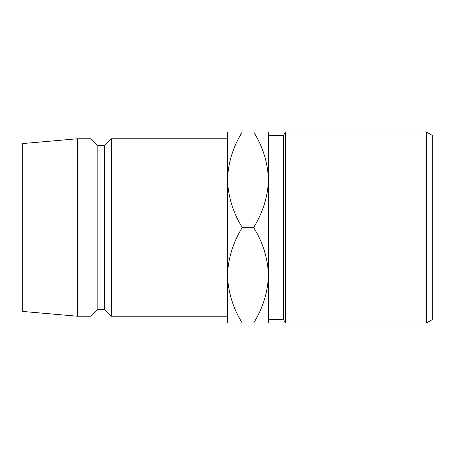 <?xml version="1.0" encoding="UTF-8"?>
<svg xmlns="http://www.w3.org/2000/svg" width="455" height="455" viewBox="0 0 455 455"><rect width="100%" height="100%" fill="white"/><g stroke="black" fill="none" stroke-linecap="round" stroke-linejoin="round"><path stroke-width="0.68" d="M426.341 131.95L432.25 135.362L432.25 319.637L426.341 323.05L426.341 131.95L285.512 131.95L285.512 323.05L283.545 319.637L283.545 135.362L285.512 131.95M426.341 323.05L285.512 323.05M283.545 135.362L268.45 135.362L268.45 319.637L283.545 319.637M227.5 316.225L227.5 275.275C228.063 258.497 232.994 242.572 242.282 227.5C233.04 212.627 228.114 196.702 227.5 179.725L227.5 138.775L111.475 138.775L111.475 316.225L227.5 316.225M111.475 316.225L104.65 309.4L104.65 145.6L111.475 138.775M104.65 145.6L97.825 145.6L91 138.775L77.35 138.775L77.35 316.225L91 316.225L91 138.775M104.65 309.4L97.825 309.4L97.825 145.6M97.825 309.4L91 316.225M77.35 316.225L22.75 311.447L22.75 143.553L77.35 138.775M227.5 179.725C228.063 162.947 232.994 147.022 242.282 131.95L227.5 131.95L227.5 323.05L242.282 323.05C233.04 308.177 228.114 292.252 227.5 275.275M268.45 179.725C267.836 162.748 262.91 146.823 253.668 131.95L268.45 131.95L268.45 179.725C267.887 196.503 262.956 212.428 253.668 227.5C262.91 242.373 267.836 258.298 268.45 275.275L268.45 323.05L242.282 323.05M268.45 275.275C267.887 292.053 262.956 307.978 253.668 323.05M253.668 227.5L242.282 227.5M253.668 131.95L242.282 131.95"/></g></svg>
